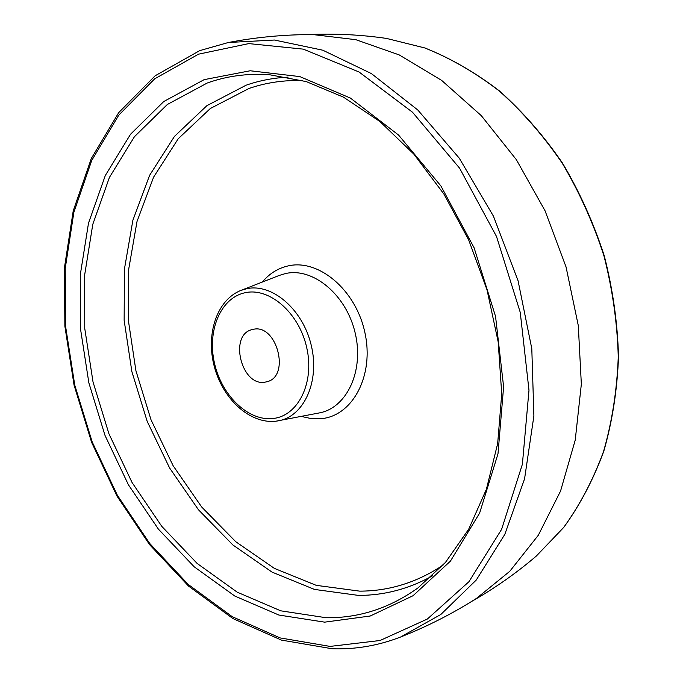 <?xml version="1.0" encoding="UTF-8"?>
<svg xmlns="http://www.w3.org/2000/svg" width="683" height="683" viewBox="0 0 683 683"><rect width="100%" height="100%" fill="white"/><g stroke="black" fill="none" stroke-linecap="round" stroke-linejoin="round"><path stroke-width="1.02" d="M265.072 382.147C241.364 386.834 228.532 334.644 252.198 329.582L253.325 329.326C276.666 323.563 290.616 375.966 267.275 381.652L265.072 382.147M199.957 50.568L228.387 42.491C256.706 37.121 284.948 34.492 313.104 34.585L355.826 39.682L399.222 54.922L441.645 80.398L481.293 115.649L516.331 159.643L545.051 210.782L566.045 266.925L578.296 325.595L581.344 384.162L575.231 440.074L560.555 491.06L538.306 535.25L509.766 571.321L476.375 598.462C452.633 613.59 427.353 626.448 400.545 637.043C378.262 645.648 355.467 649.559 332.169 648.765L281.379 640.091L232.929 618.559L188.559 586.091L149.577 544.641L116.989 496.106L91.607 442.336L74.054 385.11L64.868 326.218L64.475 267.488L73.226 210.868L91.309 158.473L118.722 112.61L155.126 75.787L199.684 50.644L228.387 42.491L274.446 40.032L322.828 50.218L371.415 73.593L417.757 109.954L459.258 158.157L493.408 216.101L518.081 280.807L531.801 348.689L533.893 415.913L524.57 478.834L504.822 534.337L476.247 580.055L440.791 614.512L400.545 637.043M386.501 38.419L424.937 47.981C450.635 58.234 475.488 72.569 499.512 91.001C522.674 111.645 543.659 135.661 562.468 163.049C579.679 192.043 593.612 222.974 604.276 255.852C612.83 289.336 617.577 322.931 618.525 356.628C617.253 389.831 612.352 421.351 603.806 451.173C593.348 479.586 579.995 504.985 563.757 527.378L536.368 556.005L563.629 527.507C579.807 505.189 593.126 479.842 603.567 451.454C612.096 421.642 616.997 390.113 618.26 356.876C617.304 323.136 612.549 289.49 603.977 255.937C593.296 222.999 579.338 192.017 562.118 162.989C543.292 135.567 522.307 111.534 499.153 90.89C475.163 72.475 450.37 58.157 424.766 47.947L386.501 38.419C360.513 34.645 334.115 33.373 307.324 34.602M330.068 646.408L380.055 640.5L427.362 619.037L468.939 581.711L501.604 529.359L522.384 464.269L528.984 390.258L520.25 312.396L496.507 236.463L459.565 168.138L412.489 112.217L359.079 72.014L303.295 49.133L248.766 43.601L198.488 54.188L154.674 78.835L118.808 115.103L91.744 160.42L73.866 212.302L65.227 268.428L65.636 326.696L74.763 385.144L92.196 441.944L117.391 495.303L149.705 543.455L188.329 584.537L232.229 616.672L280.056 637.913L330.068 646.408M324.681 622.153L278.852 615.033L234.815 596.046L194.228 566.83L158.413 529.154L128.404 484.768L105.011 435.43L88.858 382.839L80.483 328.728L80.27 274.873L88.5 223.145L105.293 175.548L130.53 134.252L163.775 101.519L204.149 79.646L250.2 70.767L299.854 76.598L350.396 98.079L398.573 135.055L440.911 185.964L474.122 247.835L495.551 316.425L503.61 386.774L497.992 453.819L479.637 513.07L450.473 561.085L413.07 595.704L370.229 616.015L324.681 622.153M325.953 617.714C358.771 618.226 389.447 608.297 417.962 587.926L445.478 562.391L468.666 529.265L486.39 489.276L497.659 443.609L501.723 393.835L498.18 341.867L487.013 289.814L468.64 239.844L443.873 194.023L413.838 154.119L379.919 121.531L343.566 97.199L306.257 81.584L269.35 74.703C247.348 73.26 226.636 76.026 207.214 83.027L167.326 104.49L134.44 136.694L109.442 177.375L92.794 224.297L84.598 275.343L84.76 328.497L93.016 381.925L108.956 433.842L132.075 482.54L161.743 526.311L197.139 563.441L237.24 592.187L280.73 610.815L325.953 617.714M432.501 575.846C409.006 588.9 384.358 595.422 358.549 595.414L314.47 589.42L272.056 572.115L232.937 545.008L198.437 509.731L169.58 467.957L147.178 421.351L131.862 371.578L124.144 320.31L124.4 269.281L132.869 220.302L149.611 175.326L174.464 136.395L206.923 105.643L246.076 85.213C259.429 80.568 273.439 77.879 288.098 77.145M302.731 80.568C283.829 79.988 265.909 82.626 248.962 88.483L210.304 108.52L178.212 138.76L153.624 177.102L137.027 221.437L128.609 269.734L128.319 320.088L135.908 370.681L151.02 419.797L173.158 465.78L201.664 506.974L235.755 541.721L274.378 568.384L316.255 585.348L359.736 591.145C389.259 591.094 417.031 582.42 443.045 565.14M262.306 282.062C269.35 273.627 277.938 268.248 288.064 265.926C318.551 258.626 355.826 289.729 364.884 332.544C374.404 375.274 352.898 415.623 321.719 418.619L311.491 418.645L301.212 416.417M240.903 290.42C216.528 300.068 205.634 334.772 214.385 366.891C222.931 399.068 249.85 424.177 275.898 421.206L319.192 412.942C346.785 408.101 364.432 370.749 355.092 332.647C346.136 294.467 312.865 267.181 285.503 273.55L279.364 275.394L240.903 290.42L246.572 288.738C271.834 282.975 302.68 309.015 311.2 345.111C320.071 381.123 304.114 416.323 278.655 420.779L276.026 421.189M273.157 418.483C298.07 415.964 314.675 382.932 306.804 348.023C299.308 313.053 269.589 287.184 245.18 292.717C220.635 297.728 206.992 330.64 214.453 363.057C221.582 395.534 248.339 421.522 273.157 418.483M536.368 556.005C516.425 573.08 494.791 588.259 471.483 601.535"/></g></svg>
